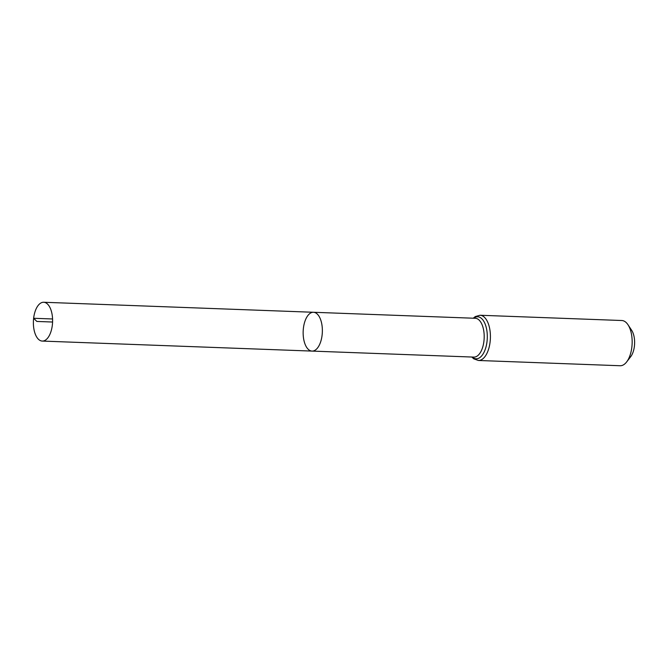 <?xml version="1.0" encoding="UTF-8"?>
<svg xmlns="http://www.w3.org/2000/svg" width="668" height="668" viewBox="0 0 668 668"><rect width="100%" height="100%" fill="white"/><g stroke="black" fill="none" stroke-linecap="round" stroke-linejoin="round"><path stroke-width="1" d="M303.397 328.297A19.422 9.594 92.1 0 1 313.476 312.273A19.422 9.594 92.1 0 1 322.343 332.038A19.422 9.594 92.1 0 1 312.039 351.092A19.422 9.594 92.1 0 1 303.397 328.297M480.058 315.254A22.628 11.181 -87.9 0 1 490.387 338.284A22.628 11.181 -87.9 0 1 478.38 360.478L620.121 365.738A22.628 11.181 -87.9 0 0 626.617 361.972L630.692 356.704A16.049 7.924 -87.9 0 0 631.669 330.309L627.995 324.757A22.628 11.181 -87.9 0 0 621.799 320.515L480.058 315.254L475.307 316.565L473.236 318.21M626.617 361.972A22.628 11.181 -87.9 0 0 627.995 324.757M313.476 312.273L475.307 318.285A19.422 9.594 -87.9 0 1 484.175 338.05A19.422 9.594 -87.9 0 1 473.871 357.104L312.039 351.092A19.422 9.594 -87.9 0 0 322.11 335.069A19.422 9.594 -87.9 0 0 313.476 312.273L43.704 302.262A19.422 9.594 92.1 0 1 52.346 325.057A19.422 9.594 92.1 0 1 42.268 341.072A19.422 9.594 92.1 0 1 33.4 321.308A19.422 9.594 92.1 0 1 43.704 302.262M52.572 322.026L36.849 321.442L33.634 318.277L52.572 318.978M472.209 357.038A21.025 10.387 -87.9 0 0 487.281 338.167A21.025 10.387 -87.9 0 0 473.654 318.227M478.38 360.478L473.737 358.816L471.8 357.029M312.039 351.092L42.268 341.072"/></g></svg>
